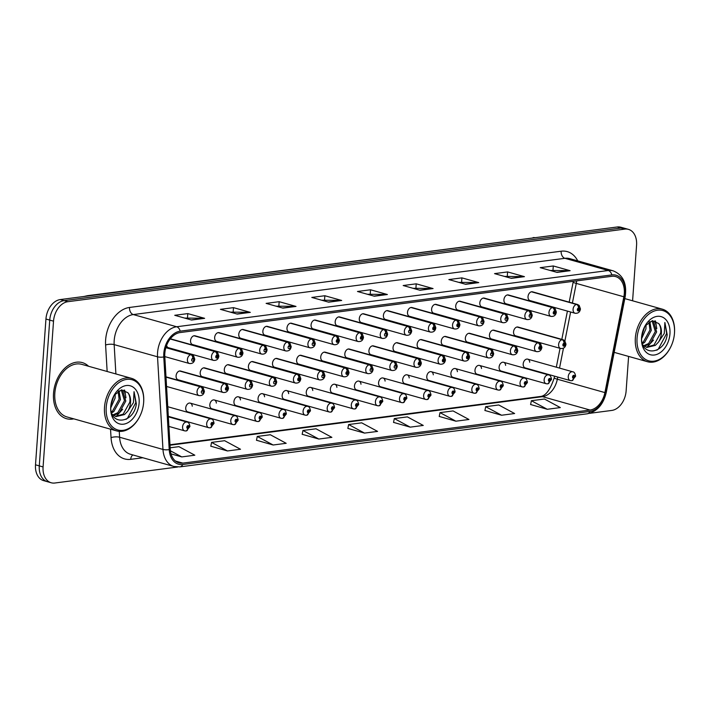 <?xml version="1.0" encoding="UTF-8"?>
<svg xmlns="http://www.w3.org/2000/svg" width="710" height="710" viewBox="0 0 710 710"><rect width="100%" height="100%" fill="white"/><g stroke="black" fill="none" stroke-linecap="round" stroke-linejoin="round"><path stroke-width="1.06" d="M192.259 406.218A4.553 3.159 105.7 0 0 190.227 403.12A4.553 3.159 105.7 0 0 185.727 407.93A4.553 3.159 105.7 0 0 187.76 411.889L232.809 424.553A4.553 3.159 -74.3 0 1 230.777 420.595A4.553 3.159 -74.3 0 1 235.276 415.794C236.696 415.803 237.655 417.294 238.152 420.249L234.548 424.624A3.035 2.068 -100.7 0 0 236.084 422.237A1.518 1.056 105.7 0 0 237.229 420.622A1.518 1.056 105.7 0 0 236.252 419.282A1.518 1.056 105.7 0 0 235.054 420.906A1.518 1.056 105.7 0 0 235.995 422.255L235.711 420.826L236.306 420.178L236.084 422.237M216.364 403.076A4.553 3.159 105.7 0 0 214.331 399.978A4.553 3.159 105.7 0 0 209.832 404.789A4.553 3.159 105.7 0 0 211.864 408.747L256.913 421.412A4.553 3.159 -74.3 0 1 254.881 417.453A4.553 3.159 -74.3 0 1 259.381 412.652C260.801 412.661 261.759 414.152 262.256 417.107L258.653 421.491A3.035 2.068 -100.7 0 0 260.188 419.095A1.518 1.056 105.7 0 0 261.342 417.48A1.518 1.056 105.7 0 0 260.357 416.14A1.518 1.056 105.7 0 0 259.159 417.764A1.518 1.056 105.7 0 0 260.1 419.113L259.816 417.684L260.41 417.036L260.188 419.095M240.468 399.934A4.553 3.159 105.7 0 0 238.436 396.837A4.553 3.159 105.7 0 0 233.945 401.647A4.553 3.159 105.7 0 0 235.968 405.605L281.018 418.27A4.553 3.159 -74.3 0 1 278.986 414.312A4.553 3.159 -74.3 0 1 283.485 409.51C284.905 409.519 285.864 411.01 286.361 413.965L282.757 418.35A3.035 2.068 -100.7 0 0 284.293 415.953A1.518 1.056 105.7 0 0 285.447 414.338A1.518 1.056 105.7 0 0 284.461 412.998A1.518 1.056 105.7 0 0 283.263 414.622A1.518 1.056 105.7 0 0 284.204 415.971L283.92 414.542L284.524 413.894L284.293 415.953M264.573 396.792A4.553 3.159 105.7 0 0 262.54 393.695A4.553 3.159 105.7 0 0 258.049 398.505A4.553 3.159 105.7 0 0 260.073 402.464L305.123 415.128A4.553 3.159 -74.3 0 1 303.09 411.17A4.553 3.159 -74.3 0 1 307.59 406.368C309.01 406.386 309.968 407.868 310.474 410.824L306.862 415.208A3.035 2.068 -100.7 0 0 308.397 412.812A1.518 1.056 105.7 0 0 309.551 411.196A1.518 1.056 105.7 0 0 308.566 409.856A1.518 1.056 105.7 0 0 307.377 411.48A1.518 1.056 105.7 0 0 308.309 412.829L308.025 411.401L308.628 410.753L308.397 412.812M288.677 393.651A4.553 3.159 105.7 0 0 286.645 390.562A4.553 3.159 105.7 0 0 282.154 395.363A4.553 3.159 105.7 0 0 284.186 399.322L329.227 411.986A4.553 3.159 -74.3 0 1 327.195 408.037A4.553 3.159 -74.3 0 1 331.694 403.227C333.114 403.245 334.082 404.727 334.579 407.682L330.966 412.066A3.035 2.068 -100.7 0 0 332.511 409.67A1.518 1.056 105.7 0 0 333.656 408.055A1.518 1.056 105.7 0 0 332.67 406.715A1.518 1.056 105.7 0 0 331.481 408.339A1.518 1.056 105.7 0 0 332.413 409.688L332.129 408.259L332.733 407.611L332.511 409.67M312.782 390.509A4.553 3.159 105.7 0 0 310.749 387.42A4.553 3.159 105.7 0 0 306.258 392.222A4.553 3.159 105.7 0 0 308.291 396.18L353.332 408.845A4.553 3.159 -74.3 0 1 351.299 404.895A4.553 3.159 -74.3 0 1 355.799 400.085C357.219 400.103 358.186 401.585 358.683 404.54L355.071 408.924A3.035 2.068 -100.7 0 0 356.615 406.528A1.518 1.056 105.7 0 0 357.76 404.913A1.518 1.056 105.7 0 0 356.775 403.573A1.518 1.056 105.7 0 0 355.586 405.197A1.518 1.056 105.7 0 0 356.518 406.546L356.234 405.117L356.837 404.478L356.615 406.528M336.886 387.367A4.553 3.159 105.7 0 0 334.854 384.279A4.553 3.159 105.7 0 0 330.363 389.08A4.553 3.159 105.7 0 0 332.395 393.038L377.436 405.703A4.553 3.159 -74.3 0 1 375.404 401.753A4.553 3.159 -74.3 0 1 379.903 396.943C381.323 396.961 382.291 398.443 382.788 401.398L379.175 405.783A3.035 2.068 -100.7 0 0 380.72 403.386A1.518 1.056 105.7 0 0 381.865 401.771A1.518 1.056 105.7 0 0 380.88 400.44A1.518 1.056 105.7 0 0 379.69 402.055A1.518 1.056 105.7 0 0 380.622 403.404L380.338 401.975L380.942 401.336L380.72 403.386M360.991 384.225A4.553 3.159 105.7 0 0 358.958 381.137A4.553 3.159 105.7 0 0 354.467 385.938A4.553 3.159 105.7 0 0 356.5 389.896L401.54 402.57A4.553 3.159 -74.3 0 1 399.508 398.612A4.553 3.159 -74.3 0 1 404.008 393.802C405.437 393.819 406.395 395.301 406.892 398.257L403.28 402.641A3.035 2.068 -100.7 0 0 404.824 400.254A1.518 1.056 105.7 0 0 405.969 398.63A1.518 1.056 105.7 0 0 404.984 397.298A1.518 1.056 105.7 0 0 403.795 398.913A1.518 1.056 105.7 0 0 404.727 400.262L404.443 398.834L405.046 398.195L404.824 400.254M385.095 381.084A4.553 3.159 105.7 0 0 383.063 377.995A4.553 3.159 105.7 0 0 378.572 382.796A4.553 3.159 105.7 0 0 380.604 386.755L425.645 399.428A4.553 3.159 -74.3 0 1 423.621 395.47A4.553 3.159 -74.3 0 1 428.112 390.66C429.541 390.677 430.5 392.16 430.997 395.115L427.385 399.499A3.035 2.068 -100.7 0 0 428.929 397.112A1.518 1.056 105.7 0 0 430.074 395.497A1.518 1.056 105.7 0 0 429.089 394.156A1.518 1.056 105.7 0 0 427.899 395.772A1.518 1.056 105.7 0 0 428.831 397.121L428.547 395.692L429.151 395.053L428.929 397.112M409.2 377.942A4.553 3.159 105.7 0 0 407.176 374.853A4.553 3.159 105.7 0 0 402.676 379.655A4.553 3.159 105.7 0 0 404.709 383.613L449.749 396.286A4.553 3.159 -74.3 0 1 447.726 392.328A4.553 3.159 -74.3 0 1 452.217 387.518C453.646 387.536 454.604 389.018 455.101 391.973L451.489 396.358A3.035 2.068 -100.7 0 0 453.033 393.97A1.518 1.056 105.7 0 0 454.178 392.355A1.518 1.056 105.7 0 0 453.193 391.015A1.518 1.056 105.7 0 0 452.004 392.639A1.518 1.056 105.7 0 0 452.936 393.979L452.652 392.55L453.255 391.911L453.033 393.97M433.304 374.8A4.553 3.159 105.7 0 0 431.281 371.712A4.553 3.159 105.7 0 0 426.781 376.513A4.553 3.159 105.7 0 0 428.813 380.471L473.863 393.145A4.553 3.159 -74.3 0 1 471.83 389.186A4.553 3.159 -74.3 0 1 476.321 384.376C477.75 384.394 478.709 385.876 479.206 388.832L475.593 393.216A3.035 2.068 -100.7 0 0 477.138 390.828A1.518 1.056 105.7 0 0 478.283 389.213A1.518 1.056 105.7 0 0 477.306 387.873A1.518 1.056 105.7 0 0 476.108 389.497A1.518 1.056 105.7 0 0 477.04 390.837L476.765 389.408L477.36 388.769L477.138 390.828M457.409 371.658A4.553 3.159 105.7 0 0 455.385 368.57A4.553 3.159 105.7 0 0 450.885 373.38A4.553 3.159 105.7 0 0 452.918 377.329L497.967 390.003A4.553 3.159 -74.3 0 1 495.935 386.045A4.553 3.159 -74.3 0 1 500.426 381.234C501.855 381.252 502.813 382.734 503.31 385.69L499.698 390.074A3.035 2.068 -100.7 0 0 501.242 387.687A1.518 1.056 105.7 0 0 502.387 386.071A1.518 1.056 105.7 0 0 501.411 384.731A1.518 1.056 105.7 0 0 500.213 386.355A1.518 1.056 105.7 0 0 501.145 387.695L500.869 386.267L501.464 385.628L501.242 387.687M481.513 368.517A4.553 3.159 105.7 0 0 479.49 365.428A4.553 3.159 105.7 0 0 474.99 370.238A4.553 3.159 105.7 0 0 477.022 374.188L522.072 386.861A4.553 3.159 -74.3 0 1 520.039 382.903A4.553 3.159 -74.3 0 1 524.53 378.093C525.959 378.111 526.918 379.593 527.415 382.548L523.803 386.932A3.035 2.068 -100.7 0 0 525.347 384.545A1.518 1.056 105.7 0 0 526.492 382.93A1.518 1.056 105.7 0 0 525.515 381.589A1.518 1.056 105.7 0 0 524.317 383.214A1.518 1.056 105.7 0 0 525.249 384.554L524.974 383.125L525.569 382.486L525.347 384.545M505.627 365.375A4.553 3.159 105.7 0 0 503.594 362.286A4.553 3.159 105.7 0 0 499.094 367.097A4.553 3.159 105.7 0 0 501.127 371.046L546.176 383.719A4.553 3.159 -74.3 0 1 544.144 379.761A4.553 3.159 -74.3 0 1 548.635 374.951C550.064 374.969 551.022 376.451 551.519 379.415L547.907 383.79A3.035 2.068 -100.7 0 0 549.451 381.403A1.518 1.056 105.7 0 0 550.596 379.788A1.518 1.056 105.7 0 0 549.62 378.448A1.518 1.056 105.7 0 0 548.422 380.072A1.518 1.056 105.7 0 0 549.354 381.412L549.078 379.983L549.673 379.344L549.451 381.403M529.731 362.242A4.553 3.159 105.7 0 0 527.699 359.145A4.553 3.159 105.7 0 0 523.199 363.955A4.553 3.159 105.7 0 0 525.231 367.913L570.281 380.578A4.553 3.159 -74.3 0 1 568.248 376.62A4.553 3.159 -74.3 0 1 572.739 371.809C574.168 371.827 575.127 373.309 575.624 376.273L572.02 380.649A3.035 2.068 -100.7 0 0 573.556 378.261A1.518 1.056 105.7 0 0 574.701 376.646A1.518 1.056 105.7 0 0 573.724 375.306A1.518 1.056 105.7 0 0 572.526 376.93A1.518 1.056 105.7 0 0 573.467 378.27L573.183 376.841L573.778 376.202L573.556 378.261M226.659 387.19A3.035 2.121 -94.1 0 0 224.857 383.631A4.553 3.159 -74.3 0 1 225.629 383.702L180.588 371.037A4.553 3.159 105.7 0 0 176.089 375.847A4.553 3.159 105.7 0 0 178.121 379.797L223.171 392.47A4.553 3.159 -74.3 0 1 221.138 388.512A4.553 3.159 -74.3 0 1 224.573 383.666A3.035 2.068 79.3 0 1 226.561 387.207A1.518 1.056 105.7 0 0 225.416 388.823A1.518 1.056 105.7 0 0 226.401 390.163A1.518 1.056 105.7 0 0 227.59 388.539A1.518 1.056 105.7 0 0 226.659 387.19L226.943 388.618L226.339 389.266L226.561 387.207M250.763 384.048A3.035 2.121 -94.1 0 0 248.961 380.489A4.553 3.159 -74.3 0 1 249.734 380.56L204.693 367.895A4.553 3.159 105.7 0 0 200.193 372.706A4.553 3.159 105.7 0 0 202.226 376.655L247.275 389.328A4.553 3.159 -74.3 0 1 245.243 385.37A4.553 3.159 -74.3 0 1 248.677 380.524A3.035 2.068 79.3 0 1 250.665 384.066A1.518 1.056 105.7 0 0 249.521 385.681A1.518 1.056 105.7 0 0 250.506 387.021A1.518 1.056 105.7 0 0 251.695 385.397A1.518 1.056 105.7 0 0 250.763 384.048L250.674 384.944M274.868 380.906A3.035 2.121 -94.1 0 0 273.075 377.347A4.553 3.159 -74.3 0 1 273.838 377.418L228.797 364.754A4.553 3.159 105.7 0 0 224.298 369.564A4.553 3.159 105.7 0 0 226.33 373.522L271.38 386.187A4.553 3.159 -74.3 0 1 269.347 382.228A4.553 3.159 -74.3 0 1 272.782 377.383A3.035 2.068 79.3 0 1 274.77 380.924A1.518 1.056 105.7 0 0 273.625 382.539A1.518 1.056 105.7 0 0 274.61 383.879A1.518 1.056 105.7 0 0 275.799 382.255A1.518 1.056 105.7 0 0 274.868 380.906L274.779 381.802M298.972 377.764A3.035 2.121 -94.1 0 0 297.179 374.205A4.553 3.159 -74.3 0 1 297.952 374.276L252.902 361.612A4.553 3.159 105.7 0 0 248.402 366.422A4.553 3.159 105.7 0 0 250.435 370.38L295.484 383.045A4.553 3.159 -74.3 0 1 293.452 379.087A4.553 3.159 -74.3 0 1 296.895 374.241A3.035 2.068 79.3 0 1 298.874 377.782A1.518 1.056 105.7 0 0 297.73 379.397A1.518 1.056 105.7 0 0 298.715 380.737A1.518 1.056 105.7 0 0 299.904 379.113A1.518 1.056 105.7 0 0 298.972 377.764L299.256 379.193L298.653 379.841L298.874 377.782M323.077 374.623A3.035 2.121 -94.1 0 0 321.284 371.064A4.553 3.159 -74.3 0 1 322.056 371.135L277.007 358.47A4.553 3.159 105.7 0 0 272.507 363.28A4.553 3.159 105.7 0 0 274.539 367.239L319.589 379.903A4.553 3.159 -74.3 0 1 317.556 375.945A4.553 3.159 -74.3 0 1 321 371.099A3.035 2.068 79.3 0 1 322.988 374.64A1.518 1.056 105.7 0 0 321.834 376.256A1.518 1.056 105.7 0 0 322.819 377.596A1.518 1.056 105.7 0 0 324.017 375.972A1.518 1.056 105.7 0 0 323.077 374.623L322.988 375.519M347.181 371.49A3.035 2.121 -94.1 0 0 345.388 367.922A4.553 3.159 -74.3 0 1 346.161 368.002L301.111 355.328A4.553 3.159 105.7 0 0 296.62 360.139A4.553 3.159 105.7 0 0 298.644 364.097L343.693 376.761A4.553 3.159 -74.3 0 1 341.661 372.803A4.553 3.159 -74.3 0 1 345.104 367.957A3.035 2.068 79.3 0 1 347.092 371.499A1.518 1.056 105.7 0 0 345.939 373.114A1.518 1.056 105.7 0 0 346.924 374.454A1.518 1.056 105.7 0 0 348.122 372.83A1.518 1.056 105.7 0 0 347.181 371.49L347.465 372.919L346.87 373.558L347.092 371.499M371.286 368.348A3.035 2.121 -94.1 0 0 369.493 364.78A4.553 3.159 -74.3 0 1 370.265 364.86L325.215 352.187A4.553 3.159 105.7 0 0 320.725 356.997A4.553 3.159 105.7 0 0 322.748 360.955L367.798 373.62A4.553 3.159 -74.3 0 1 365.765 369.661A4.553 3.159 -74.3 0 1 369.209 364.816A3.035 2.068 79.3 0 1 371.197 368.357A1.518 1.056 105.7 0 0 370.052 369.972A1.518 1.056 105.7 0 0 371.028 371.312A1.518 1.056 105.7 0 0 372.226 369.688A1.518 1.056 105.7 0 0 371.286 368.348L371.197 369.236M395.39 365.206A3.035 2.121 -94.1 0 0 393.597 361.639A4.553 3.159 -74.3 0 1 394.37 361.718L349.32 349.045A4.553 3.159 105.7 0 0 344.829 353.855A4.553 3.159 105.7 0 0 346.862 357.813L391.902 370.478A4.553 3.159 -74.3 0 1 389.87 366.52A4.553 3.159 -74.3 0 1 393.313 361.674A3.035 2.068 79.3 0 1 395.301 365.215A1.518 1.056 105.7 0 0 394.156 366.83A1.518 1.056 105.7 0 0 395.133 368.17A1.518 1.056 105.7 0 0 396.331 366.546A1.518 1.056 105.7 0 0 395.39 365.206L395.301 366.094M419.503 362.064A3.035 2.121 -94.1 0 0 417.702 358.497A4.553 3.159 -74.3 0 1 418.474 358.577L373.424 345.903A4.553 3.159 105.7 0 0 368.934 350.713A4.553 3.159 105.7 0 0 370.966 354.672L416.007 367.336A4.553 3.159 -74.3 0 1 413.974 363.378A4.553 3.159 -74.3 0 1 417.418 358.532A3.035 2.068 79.3 0 1 419.406 362.073A1.518 1.056 105.7 0 0 418.261 363.689A1.518 1.056 105.7 0 0 419.237 365.029A1.518 1.056 105.7 0 0 420.435 363.405A1.518 1.056 105.7 0 0 419.503 362.064L419.779 363.493L419.184 364.132L419.406 362.073M443.608 358.923A3.035 2.121 -94.1 0 0 441.806 355.355A4.553 3.159 -74.3 0 1 442.578 355.435L397.529 342.761A4.553 3.159 105.7 0 0 393.038 347.572A4.553 3.159 105.7 0 0 395.071 351.53L440.111 364.195A4.553 3.159 -74.3 0 1 438.079 360.236A4.553 3.159 -74.3 0 1 441.522 355.39A3.035 2.068 79.3 0 1 443.51 358.932A1.518 1.056 105.7 0 0 442.365 360.547A1.518 1.056 105.7 0 0 443.342 361.887A1.518 1.056 105.7 0 0 444.54 360.263A1.518 1.056 105.7 0 0 443.608 358.923L443.883 360.352L443.288 360.991L443.51 358.932M467.712 355.781A3.035 2.121 -94.1 0 0 465.911 352.213A4.553 3.159 -74.3 0 1 466.683 352.293L421.633 339.62A4.553 3.159 105.7 0 0 417.143 344.43A4.553 3.159 105.7 0 0 419.175 348.388L464.216 361.053A4.553 3.159 -74.3 0 1 462.183 357.094A4.553 3.159 -74.3 0 1 465.627 352.249A3.035 2.068 79.3 0 1 467.615 355.79A1.518 1.056 105.7 0 0 466.47 357.405A1.518 1.056 105.7 0 0 467.446 358.745A1.518 1.056 105.7 0 0 468.644 357.121A1.518 1.056 105.7 0 0 467.712 355.781L467.988 357.21L467.393 357.849L467.615 355.79M491.817 352.639A3.035 2.121 -94.1 0 0 490.015 349.071A4.553 3.159 -74.3 0 1 490.787 349.151L445.738 336.478A4.553 3.159 105.7 0 0 441.247 341.288A4.553 3.159 105.7 0 0 443.28 345.246L488.32 357.911A4.553 3.159 -74.3 0 1 486.297 353.953A4.553 3.159 -74.3 0 1 489.731 349.107A3.035 2.068 79.3 0 1 491.719 352.648A1.518 1.056 105.7 0 0 490.574 354.263A1.518 1.056 105.7 0 0 491.551 355.603A1.518 1.056 105.7 0 0 492.749 353.979A1.518 1.056 105.7 0 0 491.817 352.639L491.719 353.527M515.922 349.498A3.035 2.121 -94.1 0 0 514.12 345.93A4.553 3.159 -74.3 0 1 514.892 346.01L469.851 333.345A4.553 3.159 105.7 0 0 465.352 338.146A4.553 3.159 105.7 0 0 467.384 342.105L512.425 354.769A4.553 3.159 -74.3 0 1 510.401 350.82A4.553 3.159 -74.3 0 1 513.836 345.965A3.035 2.068 79.3 0 1 515.824 349.506A1.518 1.056 105.7 0 0 514.679 351.122A1.518 1.056 105.7 0 0 515.664 352.462A1.518 1.056 105.7 0 0 516.853 350.838A1.518 1.056 105.7 0 0 515.922 349.498L515.824 350.385M540.026 346.356A3.035 2.121 -94.1 0 0 538.224 342.788A4.553 3.159 -74.3 0 1 538.996 342.868L493.956 330.203A4.553 3.159 105.7 0 0 489.456 335.005A4.553 3.159 105.7 0 0 491.489 338.963L536.538 351.627A4.553 3.159 -74.3 0 1 534.506 347.678A4.553 3.159 -74.3 0 1 537.94 342.823A3.035 2.068 79.3 0 1 539.928 346.365A1.518 1.056 105.7 0 0 538.784 347.98A1.518 1.056 105.7 0 0 539.769 349.32A1.518 1.056 105.7 0 0 540.958 347.696A1.518 1.056 105.7 0 0 540.026 346.356L540.31 347.785L539.707 348.424L539.928 346.365M564.13 343.214A3.035 2.121 -94.1 0 0 562.329 339.646A4.553 3.159 -74.3 0 1 563.101 339.726L518.06 327.061A4.553 3.159 105.7 0 0 513.561 331.863A4.553 3.159 105.7 0 0 515.593 335.821L560.643 348.486A4.553 3.159 -74.3 0 1 558.61 344.536A4.553 3.159 -74.3 0 1 562.045 339.691A3.035 2.068 79.3 0 1 564.033 343.223A1.518 1.056 105.7 0 0 562.888 344.838A1.518 1.056 105.7 0 0 563.873 346.178A1.518 1.056 105.7 0 0 565.062 344.554A1.518 1.056 105.7 0 0 564.13 343.214L564.414 344.643L563.811 345.282L564.033 343.223M166.584 345.459A4.553 3.159 105.7 0 0 168.483 347.714L213.524 360.378A4.553 3.159 -74.3 0 1 211.5 356.429A4.553 3.159 -74.3 0 1 214.935 351.574A3.035 2.068 79.3 0 1 216.923 355.115A1.518 1.056 105.7 0 0 215.778 356.731A1.518 1.056 105.7 0 0 216.763 358.071A1.518 1.056 105.7 0 0 217.952 356.447A1.518 1.056 105.7 0 0 217.02 355.106L217.304 356.535L216.701 357.174L216.923 355.115M241.125 351.965A3.035 2.121 -94.1 0 0 239.323 348.397A4.553 3.159 -74.3 0 1 240.095 348.477L195.055 335.812A4.553 3.159 105.7 0 0 190.555 340.614A4.553 3.159 105.7 0 0 192.587 344.572L237.637 357.236A4.553 3.159 -74.3 0 1 235.605 353.287A4.553 3.159 -74.3 0 1 239.039 348.433A3.035 2.068 79.3 0 1 241.027 351.974A1.518 1.056 105.7 0 0 239.882 353.589A1.518 1.056 105.7 0 0 240.867 354.929A1.518 1.056 105.7 0 0 242.057 353.305A1.518 1.056 105.7 0 0 241.125 351.965L241.409 353.394L240.805 354.033L241.027 351.974M265.229 348.823A3.035 2.121 -94.1 0 0 263.428 345.255A4.553 3.159 -74.3 0 1 264.2 345.335L219.159 332.67A4.553 3.159 105.7 0 0 214.66 337.472A4.553 3.159 105.7 0 0 216.692 341.43L261.741 354.095A4.553 3.159 -74.3 0 1 259.709 350.145A4.553 3.159 -74.3 0 1 263.144 345.3A3.035 2.068 79.3 0 1 265.132 348.832A1.518 1.056 105.7 0 0 263.987 350.447A1.518 1.056 105.7 0 0 264.972 351.787A1.518 1.056 105.7 0 0 266.161 350.163A1.518 1.056 105.7 0 0 265.229 348.823L265.141 349.711M289.334 345.681A3.035 2.121 -94.1 0 0 287.532 342.113A4.553 3.159 -74.3 0 1 288.304 342.193L243.264 329.529A4.553 3.159 105.7 0 0 238.764 334.33A4.553 3.159 105.7 0 0 240.796 338.288L285.846 350.962A4.553 3.159 -74.3 0 1 283.814 347.004A4.553 3.159 -74.3 0 1 287.248 342.158A3.035 2.068 79.3 0 1 289.236 345.69A1.518 1.056 105.7 0 0 288.091 347.305A1.518 1.056 105.7 0 0 289.077 348.645A1.518 1.056 105.7 0 0 290.266 347.021A1.518 1.056 105.7 0 0 289.334 345.681L289.245 346.569M313.438 342.539A3.035 2.121 -94.1 0 0 311.637 338.972A4.553 3.159 -74.3 0 1 312.409 339.052L267.368 326.387A4.553 3.159 105.7 0 0 262.869 331.188A4.553 3.159 105.7 0 0 264.901 335.147L309.95 347.82A4.553 3.159 -74.3 0 1 307.918 343.862A4.553 3.159 -74.3 0 1 311.353 339.016A3.035 2.068 79.3 0 1 313.341 342.548A1.518 1.056 105.7 0 0 312.196 344.164A1.518 1.056 105.7 0 0 313.181 345.504A1.518 1.056 105.7 0 0 314.37 343.889A1.518 1.056 105.7 0 0 313.438 342.539L313.35 343.436M337.543 339.398A3.035 2.121 -94.1 0 0 335.75 335.83A4.553 3.159 -74.3 0 1 336.513 335.91L291.473 323.245A4.553 3.159 105.7 0 0 286.973 328.047A4.553 3.159 105.7 0 0 289.005 332.005L334.055 344.678A4.553 3.159 -74.3 0 1 332.023 340.72A4.553 3.159 -74.3 0 1 335.457 335.874A3.035 2.068 79.3 0 1 337.445 339.407A1.518 1.056 105.7 0 0 336.3 341.031A1.518 1.056 105.7 0 0 337.286 342.362A1.518 1.056 105.7 0 0 338.475 340.747A1.518 1.056 105.7 0 0 337.543 339.398L337.827 340.827L337.223 341.466L337.445 339.407M361.647 336.256A3.035 2.121 -94.1 0 0 359.855 332.697A4.553 3.159 -74.3 0 1 360.627 332.768L315.577 320.103A4.553 3.159 105.7 0 0 311.078 324.905A4.553 3.159 105.7 0 0 313.11 328.863L358.159 341.537A4.553 3.159 -74.3 0 1 356.127 337.578A4.553 3.159 -74.3 0 1 359.571 332.733A3.035 2.068 79.3 0 1 361.559 336.274A1.518 1.056 105.7 0 0 360.405 337.889A1.518 1.056 105.7 0 0 361.39 339.229A1.518 1.056 105.7 0 0 362.579 337.605A1.518 1.056 105.7 0 0 361.647 336.256L361.931 337.685L361.328 338.324L361.559 336.274M385.752 333.114A3.035 2.121 -94.1 0 0 383.959 329.555A4.553 3.159 -74.3 0 1 384.731 329.626L339.682 316.962A4.553 3.159 105.7 0 0 335.182 321.772A4.553 3.159 105.7 0 0 337.214 325.721L382.264 338.395A4.553 3.159 -74.3 0 1 380.232 334.437A4.553 3.159 -74.3 0 1 383.675 329.591A3.035 2.068 79.3 0 1 385.663 333.132A1.518 1.056 105.7 0 0 384.509 334.747A1.518 1.056 105.7 0 0 385.495 336.087A1.518 1.056 105.7 0 0 386.693 334.463A1.518 1.056 105.7 0 0 385.752 333.114L385.663 334.011M409.856 329.972A3.035 2.121 -94.1 0 0 408.064 326.414A4.553 3.159 -74.3 0 1 408.836 326.485L363.786 313.82A4.553 3.159 105.7 0 0 359.295 318.63A4.553 3.159 105.7 0 0 361.319 322.58L406.368 335.253A4.553 3.159 -74.3 0 1 404.336 331.295A4.553 3.159 -74.3 0 1 407.78 326.449A3.035 2.068 79.3 0 1 409.768 329.99A1.518 1.056 105.7 0 0 408.614 331.605A1.518 1.056 105.7 0 0 409.599 332.946A1.518 1.056 105.7 0 0 410.797 331.321A1.518 1.056 105.7 0 0 409.856 329.972L409.768 330.869M433.961 326.831A3.035 2.121 -94.1 0 0 432.168 323.272A4.553 3.159 -74.3 0 1 432.94 323.343L387.891 310.678A4.553 3.159 105.7 0 0 383.4 315.488A4.553 3.159 105.7 0 0 385.423 319.438L430.473 332.111A4.553 3.159 -74.3 0 1 428.441 328.153A4.553 3.159 -74.3 0 1 431.884 323.307A3.035 2.068 79.3 0 1 433.872 326.848A1.518 1.056 105.7 0 0 432.727 328.464A1.518 1.056 105.7 0 0 433.703 329.804A1.518 1.056 105.7 0 0 434.902 328.18A1.518 1.056 105.7 0 0 433.961 326.831L434.245 328.26L433.65 328.908L433.872 326.848M458.065 323.689A3.035 2.121 -94.1 0 0 456.273 320.13A4.553 3.159 -74.3 0 1 457.045 320.201L411.995 307.536A4.553 3.159 105.7 0 0 407.505 312.347A4.553 3.159 105.7 0 0 409.537 316.305L454.578 328.97A4.553 3.159 -74.3 0 1 452.545 325.011A4.553 3.159 -74.3 0 1 455.989 320.166A3.035 2.068 79.3 0 1 457.977 323.707A1.518 1.056 105.7 0 0 456.832 325.322A1.518 1.056 105.7 0 0 457.808 326.662A1.518 1.056 105.7 0 0 459.006 325.038A1.518 1.056 105.7 0 0 458.065 323.689L458.349 325.118L457.755 325.766L457.977 323.707M482.179 320.547A3.035 2.121 -94.1 0 0 480.377 316.988A4.553 3.159 -74.3 0 1 481.149 317.059L436.1 304.395A4.553 3.159 105.7 0 0 431.609 309.205A4.553 3.159 105.7 0 0 433.641 313.163L478.682 325.828A4.553 3.159 -74.3 0 1 476.65 321.87A4.553 3.159 -74.3 0 1 480.093 317.024A3.035 2.068 79.3 0 1 482.081 320.565A1.518 1.056 105.7 0 0 480.936 322.18A1.518 1.056 105.7 0 0 481.912 323.52A1.518 1.056 105.7 0 0 483.111 321.896A1.518 1.056 105.7 0 0 482.179 320.547L482.081 321.444M506.283 317.405A3.035 2.121 -94.1 0 0 504.482 313.847A4.553 3.159 -74.3 0 1 505.254 313.918L460.204 301.253A4.553 3.159 105.7 0 0 455.714 306.063A4.553 3.159 105.7 0 0 457.746 310.022L502.786 322.686A4.553 3.159 -74.3 0 1 500.754 318.728A4.553 3.159 -74.3 0 1 504.198 313.882A3.035 2.068 79.3 0 1 506.186 317.423A1.518 1.056 105.7 0 0 505.041 319.038A1.518 1.056 105.7 0 0 506.017 320.379A1.518 1.056 105.7 0 0 507.215 318.755A1.518 1.056 105.7 0 0 506.283 317.405L506.186 318.302M530.388 314.273A3.035 2.121 -94.1 0 0 528.586 310.705A4.553 3.159 -74.3 0 1 529.358 310.785L484.309 298.111A4.553 3.159 105.7 0 0 479.818 302.921A4.553 3.159 105.7 0 0 481.85 306.88L526.891 319.544A4.553 3.159 -74.3 0 1 524.859 315.586A4.553 3.159 -74.3 0 1 528.302 310.74A3.035 2.068 79.3 0 1 530.29 314.281A1.518 1.056 105.7 0 0 529.145 315.897A1.518 1.056 105.7 0 0 530.121 317.237A1.518 1.056 105.7 0 0 531.32 315.613A1.518 1.056 105.7 0 0 530.388 314.273L530.29 315.16M554.492 311.131A3.035 2.121 -94.1 0 0 552.691 307.563A4.553 3.159 -74.3 0 1 553.463 307.643L508.413 294.969A4.553 3.159 105.7 0 0 503.922 299.78A4.553 3.159 105.7 0 0 505.955 303.738L550.995 316.403A4.553 3.159 -74.3 0 1 548.972 312.444A4.553 3.159 -74.3 0 1 552.407 307.599A3.035 2.068 79.3 0 1 554.395 311.14A1.518 1.056 105.7 0 0 553.25 312.755A1.518 1.056 105.7 0 0 554.226 314.095A1.518 1.056 105.7 0 0 555.424 312.471A1.518 1.056 105.7 0 0 554.492 311.131L554.767 312.56L554.173 313.199L554.395 311.14M578.597 307.989A3.035 2.121 -94.1 0 0 576.795 304.421A4.553 3.159 -74.3 0 1 577.567 304.501L532.527 291.828A4.553 3.159 105.7 0 0 528.027 296.638A4.553 3.159 105.7 0 0 530.059 300.596L575.1 313.261A4.553 3.159 -74.3 0 1 573.077 309.303A4.553 3.159 -74.3 0 1 576.511 304.457A3.035 2.068 79.3 0 1 578.499 307.998A1.518 1.056 105.7 0 0 577.354 309.613A1.518 1.056 105.7 0 0 578.339 310.953A1.518 1.056 105.7 0 0 579.529 309.329A1.518 1.056 105.7 0 0 578.597 307.989L578.881 309.418L578.277 310.057L578.499 307.998M168.155 409.359A4.553 3.159 105.7 0 0 167.817 407.913M217.02 355.106A3.035 2.121 -94.1 0 0 215.219 351.539A4.553 3.159 -74.3 0 1 215.991 351.619L170.95 338.954A4.553 3.159 105.7 0 0 170.267 338.865M53.525 393.375A29.137 20.2 105.7 0 0 66.518 418.696A29.137 20.2 105.7 0 0 73.778 418.847A29.137 20.2 105.7 0 1 66.518 418.696A29.137 20.2 105.7 0 1 53.525 393.375A29.137 20.2 105.7 0 1 82.298 362.606A29.137 20.2 105.7 0 0 53.525 393.375M164.826 353.34A19.418 13.463 -74.3 0 1 180.109 332.564L611.736 276.314A19.418 13.463 -74.3 0 1 615.632 276.58A19.418 13.463 -74.3 0 1 623.85 296.78L604.902 392.586A19.418 13.463 -74.3 0 1 590.063 410.043L182.834 463.115A19.418 13.463 -74.3 0 1 178.938 462.849A19.418 13.463 -74.3 0 1 170.249 449.235L164.8 356.606A19.418 13.463 -74.3 0 1 164.826 353.34M163.797 353.473A20.856 14.457 105.7 0 0 163.77 356.979L169.22 449.608A20.856 14.457 105.7 0 0 182.736 464.509L589.966 411.445A20.856 14.457 105.7 0 0 605.896 392.701L624.844 296.895A20.856 14.457 105.7 0 0 611.834 274.921L180.207 331.162A20.856 14.457 105.7 0 0 163.797 353.473M51.2 482.764L43.621 480.634A18.211 12.629 105.7 0 1 35.5 464.81L45.946 319.038A18.211 12.629 105.7 0 1 60.279 299.567L617.221 226.987A18.211 12.629 105.7 0 1 620.868 227.236L624.658 228.3A18.211 12.629 105.7 0 0 621.01 228.052L64.069 300.632A18.211 12.629 105.7 0 0 49.735 320.103L39.29 465.875A18.211 12.629 105.7 0 0 47.41 481.699A18.211 12.629 105.7 0 1 39.29 465.875L49.735 320.103A18.211 12.629 105.7 0 1 64.069 300.632L621.01 228.052A18.211 12.629 105.7 0 1 624.658 228.3L628.448 229.365A18.211 12.629 105.7 0 0 624.791 229.117L67.858 301.697A18.211 12.629 105.7 0 0 53.525 321.168L43.079 466.94A18.211 12.629 105.7 0 0 51.2 482.764A18.211 12.629 105.7 0 0 54.856 483.013L177.669 467.011M550.152 270.457L569.535 270.608A4.855 3.355 82.6 0 1 570.13 270.696L553.285 265.966L540.23 267.661L557.075 272.4L570.13 270.696M552.992 270.084L553.285 265.966M504.464 276.412L523.847 276.563A4.855 3.355 82.6 0 1 524.441 276.651L507.597 271.921L494.55 273.616L511.386 278.355L524.441 276.651M507.304 276.039L507.597 271.921M458.784 282.358L478.167 282.518A4.855 3.355 82.6 0 1 478.753 282.607L461.917 277.867L448.862 279.571L465.698 284.311L478.753 282.607M461.615 281.994L461.917 277.867M413.096 288.313L432.479 288.464A4.855 3.355 82.6 0 1 433.064 288.562L416.229 283.822L403.173 285.526L420.018 290.266L433.064 288.562M415.936 287.949L416.229 283.822M184.662 318.08L204.045 318.24A4.855 3.355 82.6 0 1 204.631 318.328L187.795 313.598L174.74 315.293L191.585 320.033L204.631 318.328M187.502 317.716L187.795 313.598M230.351 312.134L249.734 312.285A4.855 3.355 82.6 0 1 250.319 312.373L233.483 307.643L220.428 309.338L237.264 314.077L250.319 312.373M233.182 311.761L233.483 307.643M276.03 306.179L295.413 306.329A4.855 3.355 82.6 0 1 296.008 306.418L279.172 301.688L266.117 303.383L282.953 308.122L296.008 306.418M278.87 305.806L279.172 301.688M321.719 300.223L341.102 300.374A4.855 3.355 82.6 0 1 341.696 300.472L324.852 295.733L311.805 297.437L328.641 302.167L341.696 300.472M324.559 299.851L324.852 295.733M367.407 294.268L386.79 294.419A4.855 3.355 82.6 0 1 387.385 294.517L370.54 289.778L357.485 291.482L374.33 296.212L387.385 294.517M370.247 293.896L370.54 289.778M88.572 366.262A29.137 20.2 105.7 0 0 82.298 362.606A29.137 20.2 105.7 0 1 88.572 366.262M632.592 300.8L636.577 245.19A18.211 12.629 105.7 0 0 628.448 229.365M589.398 413.353L611.798 410.433A18.211 12.629 105.7 0 0 626.122 390.961L628.598 356.42M439.233 416.433L455.891 421.19L468.946 419.486L453.06 410.93L440.005 412.625L439.215 416.504M484.921 410.478L501.579 415.235L514.626 413.531L498.748 404.975L485.693 406.679L484.903 410.549M530.601 404.522L547.259 409.279L560.314 407.584L544.437 399.02L531.382 400.724L530.592 404.593M302.167 434.289L318.825 439.046L331.881 437.351L316.003 428.787L302.948 430.491L302.158 434.36M256.488 440.244L273.146 445.001L286.192 443.306L270.315 434.742L257.26 436.446L256.47 440.315M210.799 446.199L227.457 450.957L240.512 449.261L224.626 440.697L211.571 442.401L210.781 446.27M171.021 453.894L181.769 456.912L194.824 455.208L178.938 446.652L170.16 447.797M393.544 422.388L410.202 427.145L423.258 425.441L407.371 416.885L394.316 418.58L393.526 422.459M364.514 433.1L377.569 431.396L361.683 422.832L348.637 424.536L347.847 428.405L364.514 433.1L348.637 424.536M318.825 439.046L302.948 430.491M273.146 445.001L257.26 436.446M227.457 450.957L211.571 442.401M181.769 456.912L170.391 450.779M410.202 427.145L394.316 418.58M455.891 421.19L440.005 412.625M501.579 415.235L485.693 406.679M547.259 409.279L531.382 400.724M165.838 347.687L190.83 354.716A3.035 2.068 79.3 0 1 192.818 358.257A1.518 1.056 105.7 0 0 191.673 359.872A1.518 1.056 105.7 0 0 192.65 361.212A1.518 1.056 105.7 0 0 193.848 359.588A1.518 1.056 105.7 0 0 192.916 358.248L192.818 359.136M192.916 358.248A3.035 2.121 -94.1 0 0 191.114 354.68A4.553 3.159 -74.3 0 1 191.886 354.76L165.909 347.456M165.874 347.58L191.114 354.68M192.783 359.145L192.818 358.257M166.007 377.116L200.468 386.808A3.035 2.068 79.3 0 1 202.457 390.349A1.518 1.056 105.7 0 0 201.312 391.964A1.518 1.056 105.7 0 0 202.297 393.305A1.518 1.056 105.7 0 0 203.486 391.68A1.518 1.056 105.7 0 0 202.554 390.331L202.465 391.228M202.554 390.331A3.035 2.121 -94.1 0 0 200.752 386.772A4.553 3.159 -74.3 0 1 201.525 386.843L165.989 376.85M165.998 376.992L200.752 386.772M202.421 391.228L202.457 390.349M186.118 430.934A3.035 2.068 -100.7 0 0 186.331 430.908A3.035 2.068 -100.7 0 0 187.875 428.52A1.518 1.056 105.7 0 0 189.02 426.905A1.518 1.056 105.7 0 0 188.043 425.565A1.518 1.056 105.7 0 0 186.845 427.189A1.518 1.056 105.7 0 0 187.777 428.529L187.502 427.101L188.097 426.461L187.875 428.52M187.777 428.529A3.035 2.121 85.9 0 1 185.896 430.97L184.6 430.837A4.553 3.159 -74.3 0 1 182.568 426.879A4.553 3.159 -74.3 0 1 187.058 422.077C188.487 422.086 189.446 423.577 189.943 426.532L186.331 430.908M170.169 338.989L214.935 351.574M170.249 338.892L215.219 351.539M193.999 335.768L239.039 348.433M194.283 335.732L239.323 348.397M218.103 332.626L263.144 345.3M218.387 332.591L263.428 345.255M265.096 349.719L265.132 348.832M242.208 329.484L287.248 342.158M242.492 329.449L287.532 342.113M289.201 346.578L289.236 345.69M179.532 370.993L224.573 383.666M179.816 370.957L224.857 383.631M203.637 367.86L248.677 380.524M203.921 367.815L248.961 380.489M250.63 384.944L250.665 384.066M227.741 364.718L272.782 377.383M228.025 364.674L273.075 377.347M274.734 381.802L274.77 380.924M110.804 407.797L115.118 398.053L115.189 394.014M113.928 395.772L110.849 405.57M111.71 412.874L113.822 411.551L120.46 399.552L119.014 390.775M118.162 391.281L119.12 399.18L112.482 411.17L111.417 411.915M113.485 415.377L119.165 413.051L125.803 401.061L122.608 390.349L121.863 389.879M121.268 389.967L124.472 400.688L117.833 412.679L112.899 414.915M112.286 414.338L116.014 416.61L124.516 414.551L127.64 411.303A13.721 9.514 105.7 0 0 130.551 402.392A13.721 9.514 105.7 0 0 127.889 392.719C129.655 395.133 130.294 398.292 129.815 402.188L123.176 414.178L115.357 416.388M143.642 402.419A26.101 18.096 105.7 0 0 126.753 379.38A26.101 18.096 105.7 0 0 106.216 407.3A26.101 18.096 105.7 0 0 117.975 430.011A26.101 18.096 105.7 0 0 139.772 416.406A26.101 18.096 105.7 0 0 143.615 402.748A26.101 18.096 105.7 0 0 143.642 402.419M143.615 402.748L143.642 402.41A27.308 18.939 105.7 0 0 143.668 402.073A27.308 18.939 105.7 0 0 131.483 378.332A27.308 18.939 105.7 0 0 104.503 407.176A27.308 18.939 105.7 0 0 116.688 430.917A27.308 18.939 105.7 0 0 139.621 416.708L139.772 416.406M131.483 378.332L81.801 364.363A27.308 18.939 105.7 0 0 54.83 393.207A27.308 18.939 105.7 0 0 67.015 416.947L116.688 430.917M110.84 405.472C108.852 426.461 133.977 423.95 136.347 403.83L134.048 391.663L133.445 402.605L127.64 411.303M110.742 406.706A19.791 13.721 105.7 0 0 123.54 424.181A19.791 13.721 105.7 0 0 139.116 403.014A19.791 13.721 105.7 0 0 130.205 385.787A19.791 13.721 105.7 0 0 113.671 396.109A19.791 13.721 105.7 0 0 110.76 406.466A19.791 13.721 105.7 0 0 110.742 406.706M127.889 392.719L121.481 389.932L114.514 394.893M124.694 390.207L125.945 397.822M122.661 409.279L116.076 416.495M134.048 391.663L135.814 402.641L127.427 418.359L125.99 419.379M124.019 390.003L125.022 393.562M641.636 338.626L645.949 328.872L646.02 324.843M644.76 326.6L641.68 336.389M642.541 343.702L644.653 342.371L651.292 330.381L649.845 321.603M648.993 322.1L649.961 330.008L643.313 341.998L642.248 342.744M644.316 346.205L650.005 343.871L656.644 331.881L653.448 321.177L652.694 320.698M652.099 320.796L655.303 331.508L648.665 343.498L643.73 345.734M643.118 345.158L646.846 347.43L655.348 345.38L658.472 342.122A13.721 9.514 105.7 0 0 661.392 333.221A13.721 9.514 105.7 0 0 658.72 323.538C660.486 325.952 661.125 329.112 660.655 333.008L654.008 344.998L646.189 347.208M674.473 333.247A26.101 18.096 105.7 0 0 657.584 310.208A26.101 18.096 105.7 0 0 637.056 338.12A26.101 18.096 105.7 0 0 648.807 360.84A26.101 18.096 105.7 0 0 670.604 347.226A26.101 18.096 105.7 0 0 674.447 333.567A26.101 18.096 105.7 0 0 674.473 333.247M674.447 333.567L674.473 333.23A27.308 18.939 105.7 0 0 674.5 332.892A27.308 18.939 105.7 0 0 662.315 309.152A27.308 18.939 105.7 0 0 635.343 337.995A27.308 18.939 105.7 0 0 647.529 361.736A27.308 18.939 105.7 0 0 670.453 347.527L670.604 347.226M641.671 336.291C639.683 357.281 664.808 354.769 667.178 334.65L664.879 322.491L664.276 333.425L658.472 342.122M641.574 337.534A19.791 13.721 105.7 0 0 654.38 355.009A19.791 13.721 105.7 0 0 669.947 333.833A19.791 13.721 105.7 0 0 661.037 316.607A19.791 13.721 105.7 0 0 644.503 326.928A19.791 13.721 105.7 0 0 641.591 337.286A19.791 13.721 105.7 0 0 641.574 337.534M658.72 323.538L652.312 320.751L645.354 325.712M655.525 321.026L656.777 328.641M653.493 340.099L646.908 347.314M664.879 322.491L666.646 333.469L658.259 349.178L656.821 350.207M654.851 320.831L655.854 324.39M266.312 326.343L311.353 339.016M266.596 326.307L311.637 338.972M313.305 343.436L313.341 342.548M290.417 323.201L335.457 335.874M290.701 323.165L335.75 335.83M314.521 320.059L359.571 332.733M314.805 320.024L359.855 332.697M251.846 361.576L296.895 374.241M252.13 361.532L297.179 374.205M275.95 358.435L321 371.099M276.234 358.399L321.284 371.064M322.952 375.519L322.988 374.64M300.055 355.293L345.104 367.957M300.339 355.257L345.388 367.922M338.626 316.917L383.675 329.591M338.91 316.882L383.959 329.555M385.628 334.011L385.663 333.132M362.73 313.776L407.78 326.449M363.014 313.74L408.064 326.414M409.732 330.869L409.768 329.99M386.835 310.643L431.884 323.307M387.119 310.598L432.168 323.272M410.939 307.501L455.989 320.166M411.223 307.457L456.273 320.13M435.044 304.359L480.093 317.024M435.328 304.315L480.377 316.988M482.046 321.444L482.081 320.565M324.159 352.151L369.209 364.816M324.443 352.116L369.493 364.78M371.161 369.244L371.197 368.357M348.264 349.009L393.313 361.674M348.548 348.974L393.597 361.639M395.266 366.103L395.301 365.215M372.368 345.868L417.418 358.532M372.652 345.832L417.702 358.497M396.473 342.726L441.522 355.39M396.757 342.69L441.806 355.355M420.577 339.584L465.627 352.249M420.861 339.549L465.911 352.213M459.148 301.217L504.198 313.882M459.432 301.173L504.482 313.847M506.15 318.302L506.186 317.423M483.253 298.076L528.302 310.74M483.537 298.04L528.586 310.705M530.255 315.169L530.29 314.281M507.357 294.934L552.407 307.599M507.65 294.898L552.691 307.563M531.471 291.792L576.511 304.457M531.754 291.757L576.795 304.421M444.682 336.442L489.731 349.107M444.975 336.407L490.015 349.071M491.684 353.536L491.719 352.648M468.795 333.301L513.836 345.965M469.079 333.265L514.12 345.93M515.788 350.394L515.824 349.506M492.9 330.159L537.94 342.823M493.184 330.123L538.224 342.788M517.004 327.017L562.045 339.691M517.288 326.982L562.329 339.646M210.222 427.793A3.035 2.068 -100.7 0 0 210.444 427.766A3.035 2.068 -100.7 0 0 211.979 425.379A1.518 1.056 105.7 0 0 213.124 423.764A1.518 1.056 105.7 0 0 212.148 422.423A1.518 1.056 105.7 0 0 210.95 424.048A1.518 1.056 105.7 0 0 211.891 425.396L211.607 423.959L212.201 423.32L211.979 425.379M211.891 425.396A3.035 2.121 85.9 0 1 210 427.828L208.704 427.695A4.553 3.159 -74.3 0 1 206.672 423.737A4.553 3.159 -74.3 0 1 211.163 418.935C212.592 418.944 213.55 420.435 214.047 423.391L210.444 427.766M235.995 422.255A3.035 2.121 85.9 0 1 234.105 424.686L232.809 424.553A4.553 3.159 -74.3 0 0 233.581 424.633M260.1 419.113A3.035 2.121 85.9 0 1 258.209 421.545L256.913 421.412A4.553 3.159 -74.3 0 0 257.686 421.491M284.204 415.971A3.035 2.121 85.9 0 1 282.314 418.403L281.018 418.27A4.553 3.159 -74.3 0 0 281.79 418.35M308.309 412.829A3.035 2.121 85.9 0 1 306.418 415.261L305.123 415.128A4.553 3.159 -74.3 0 0 305.895 415.208M332.413 409.688A3.035 2.121 85.9 0 1 330.523 412.12L329.227 411.986A4.553 3.159 -74.3 0 0 329.999 412.066M356.518 406.546A3.035 2.121 85.9 0 1 354.627 408.978L353.332 408.845A4.553 3.159 -74.3 0 0 354.104 408.924M380.622 403.404A3.035 2.121 85.9 0 1 378.732 405.836L377.436 405.703A4.553 3.159 -74.3 0 0 378.208 405.783M404.727 400.262A3.035 2.121 85.9 0 1 402.836 402.694L401.54 402.57A4.553 3.159 -74.3 0 0 402.313 402.641M428.831 397.121A3.035 2.121 85.9 0 1 426.941 399.552L425.645 399.428A4.553 3.159 -74.3 0 0 426.417 399.499M452.936 393.979A3.035 2.121 85.9 0 1 451.045 396.411L449.749 396.286A4.553 3.159 -74.3 0 0 450.522 396.358M477.04 390.837A3.035 2.121 85.9 0 1 475.15 393.269L473.863 393.145A4.553 3.159 -74.3 0 0 474.626 393.216M501.145 387.695A3.035 2.121 85.9 0 1 499.254 390.127L497.967 390.003A4.553 3.159 -74.3 0 0 498.74 390.074M525.249 384.554A3.035 2.121 85.9 0 1 523.359 386.994L522.072 386.861A4.553 3.159 -74.3 0 0 522.844 386.932M549.354 381.412A3.035 2.121 85.9 0 1 547.472 383.853L546.176 383.719A4.553 3.159 -74.3 0 0 546.948 383.79M573.467 378.27A3.035 2.121 85.9 0 1 571.577 380.711L570.281 380.578A4.553 3.159 -74.3 0 0 571.053 380.649M623.85 296.78L576.28 283.405A19.418 13.463 105.7 0 0 576.662 280.885M572.393 303.046L576.28 283.405A10.925 0.887 -168.8 0 1 573.147 282.127L573.298 281.32M107.148 371.49L105.595 345.016A30.344 21.043 -74.3 0 1 129.513 307.457L561.14 251.207A6.071 4.189 -97.4 0 0 564.929 258.316L133.294 314.565A24.273 16.836 105.7 0 0 114.195 340.534A24.273 16.836 105.7 0 0 114.159 344.616L115.89 373.948M561.14 251.207A30.344 21.043 -74.3 0 1 577.745 260.881M569.802 258.644A24.273 16.836 105.7 0 0 564.929 258.316L608.292 270.51A24.273 16.836 -74.3 0 1 613.165 270.838L569.802 258.644M182.736 464.509A6.071 4.189 -97.4 0 1 179.914 466.878L173.835 466.461A24.273 16.836 -74.3 0 1 162.972 449.439L157.522 356.81A24.273 16.836 -74.3 0 1 157.558 352.728A24.273 16.836 -74.3 0 1 176.657 326.76A6.071 4.189 82.6 0 1 180.207 331.162M163.77 356.979A6.071 1.953 -3.4 0 1 157.522 356.81L114.159 344.616A6.071 1.953 176.6 0 0 105.595 345.016M589.966 411.445A6.071 4.189 82.6 0 1 587.143 413.815C596.968 411.658 603.322 404.593 606.225 392.603L625.173 296.798C627.09 283.521 623.087 274.868 613.165 270.838M119.262 431.369L119.608 437.245L162.972 449.439A6.071 1.953 -3.4 0 0 169.22 449.608M611.834 274.921A6.071 4.189 -97.4 0 0 608.292 270.51L176.657 326.76L133.294 314.565A6.071 4.189 -97.4 0 1 129.513 307.457M142.879 457.755L130.711 459.334A30.344 21.043 -74.3 0 1 111.044 437.644L110.538 429.186M624.791 229.117L617.221 226.987M67.858 301.697L60.279 299.567M53.525 321.168L45.946 319.038M43.079 466.94L35.5 464.81M111.044 437.644A6.071 1.953 176.6 0 1 119.608 437.245A24.273 16.836 105.7 0 0 130.471 454.267L173.835 466.461M132.912 454.95A6.071 4.189 -97.4 0 0 130.711 459.334M590.063 410.043L542.493 396.668A19.418 13.463 105.7 0 0 557.332 379.211L557.758 377.054M604.902 392.586L557.332 379.211A10.925 0.887 -168.8 0 1 554.191 377.942L554.545 376.149M559.524 368.099L563.465 348.184M564.92 340.862L570.627 312.001M182.834 463.115L175.468 461.047M170.01 445.205L542.493 396.668A10.925 7.544 -97.4 0 0 540.319 396.499C545.617 396.065 550.241 389.879 554.191 377.942M386.79 294.419L373.913 296.097M341.102 300.374L328.233 302.052M295.413 306.329L282.544 308.007M249.734 312.285L236.856 313.962M204.045 318.24L191.167 319.917M432.479 288.464L419.601 290.15M478.167 282.518L465.29 284.195M523.847 276.563L510.978 278.24M569.535 270.608L556.658 272.285M89.487 295.759A12.141 8.387 -97.4 0 0 87.525 295.68L536.556 237.495M535.038 237.69A12.141 8.387 -97.4 0 0 533.077 237.619M164.8 356.597L189.419 363.52A4.553 3.159 -74.3 0 1 187.396 359.562A4.553 3.159 -74.3 0 1 190.83 354.716M166.557 386.471L199.066 395.612A4.553 3.159 -74.3 0 1 197.034 391.654A4.553 3.159 -74.3 0 1 200.468 386.808M185.372 430.917A4.553 3.159 -74.3 0 1 184.6 430.837L168.909 426.426M209.477 427.775A4.553 3.159 -74.3 0 1 208.704 427.695L168.314 416.335M179.914 466.878L587.143 413.815M169.983 444.762L540.319 396.499M556.321 367.194L560.048 348.326M561.823 339.362L567.414 311.095M569.189 302.14L573.147 282.127M84.091 296.461L87.525 295.68M189.419 363.52C192.463 363.804 194.247 362.366 194.771 359.216L193.51 355.701L191.886 354.76M199.066 395.612C202.101 395.896 203.885 394.458 204.409 391.299L203.149 387.784L201.525 386.843M168.341 416.805L187.058 422.077M213.524 360.378C216.568 360.662 218.352 359.224 218.875 356.074L217.615 352.559L215.991 351.619M237.637 357.236C240.672 357.52 242.456 356.083 242.98 352.932L241.72 349.418L240.095 348.477M261.741 354.095C264.777 354.379 266.561 352.95 267.084 349.79L265.824 346.276L264.2 345.335M285.846 350.962C288.881 351.237 290.665 349.808 291.189 346.649L289.928 343.134L288.304 342.193M223.171 392.47C226.206 392.754 227.99 391.317 228.513 388.157L227.253 384.642L225.629 383.702M247.275 389.328C250.311 389.612 252.094 388.175 252.618 385.024L251.358 381.501L249.734 380.56M271.38 386.187C274.415 386.471 276.199 385.033 276.722 381.882L275.471 378.359L273.838 377.418M624.818 298.608L662.315 309.152M614.185 352.364L647.529 361.736M309.95 347.82C312.986 348.095 314.77 346.666 315.293 343.507L314.033 339.992L312.409 339.052M334.055 344.678C337.09 344.953 338.874 343.525 339.398 340.365L338.146 336.851L336.513 335.91M358.159 341.537C361.195 341.812 362.979 340.383 363.502 337.223L362.251 333.709L360.627 332.768M295.484 383.045C298.519 383.329 300.303 381.891 300.827 378.741L299.576 375.217L297.952 374.276M319.589 379.903C322.624 380.187 324.408 378.749 324.931 375.599L323.68 372.075L322.056 371.135M343.693 376.761C346.737 377.045 348.512 375.608 349.036 372.457L347.785 368.934L346.161 368.002M382.264 338.395C385.299 338.679 387.083 337.241 387.607 334.082L386.355 330.567L384.731 329.626M406.368 335.253C409.413 335.537 411.188 334.099 411.711 330.94L410.46 327.425L408.836 326.485M430.473 332.111C433.517 332.395 435.292 330.958 435.825 327.807L434.564 324.284L432.94 323.343M454.578 328.97C457.622 329.254 459.405 327.816 459.929 324.665L458.669 321.142L457.045 320.201M478.682 325.828C481.726 326.112 483.51 324.674 484.034 321.523L482.773 318L481.149 317.059M367.798 373.62C370.842 373.904 372.617 372.466 373.149 369.315L371.889 365.792L370.265 364.86M391.902 370.478C394.946 370.762 396.73 369.324 397.254 366.174L395.994 362.65L394.37 361.718M416.007 367.336C419.051 367.62 420.835 366.183 421.358 363.032L420.098 359.517L418.474 358.577M440.111 364.195C443.155 364.478 444.939 363.041 445.463 359.89L444.203 356.376L442.578 355.435M464.216 361.053C467.26 361.337 469.044 359.899 469.567 356.748L468.307 353.234L466.683 352.293M502.786 322.686C505.831 322.97 507.615 321.532 508.138 318.382L506.878 314.858L505.254 313.918M526.891 319.544C529.935 319.828 531.719 318.391 532.243 315.24L530.982 311.717L529.358 310.785M550.995 316.403C554.04 316.687 555.823 315.249 556.347 312.098L555.087 308.575L553.463 307.643M575.1 313.261C578.144 313.545 579.928 312.107 580.452 308.957L579.191 305.433L577.567 304.501M488.32 357.911C491.364 358.195 493.148 356.757 493.672 353.607L492.412 350.092L490.787 349.151M512.425 354.769C515.469 355.053 517.253 353.615 517.776 350.465L516.516 346.95L514.892 346.01M536.538 351.627C539.573 351.911 541.357 350.474 541.881 347.323L540.621 343.809L538.996 342.868M560.643 348.486C563.678 348.77 565.462 347.341 565.985 344.181L564.725 340.667L563.101 339.726M167.746 406.723L211.163 418.935M190.227 403.12L235.276 415.794M214.331 399.978L259.381 412.652M238.436 396.837L283.485 409.51M262.54 393.695L307.59 406.368M286.645 390.562L331.694 403.227M310.749 387.42L355.799 400.085M334.854 384.279L379.903 396.943M358.958 381.137L404.008 393.802M383.063 377.995L428.112 390.66M407.176 374.853L452.217 387.518M431.281 371.712L476.321 384.376M455.385 368.57L500.426 381.234M479.49 365.428L524.53 378.093M503.594 362.286L548.635 374.951M527.699 359.145L572.739 371.809"/></g></svg>

